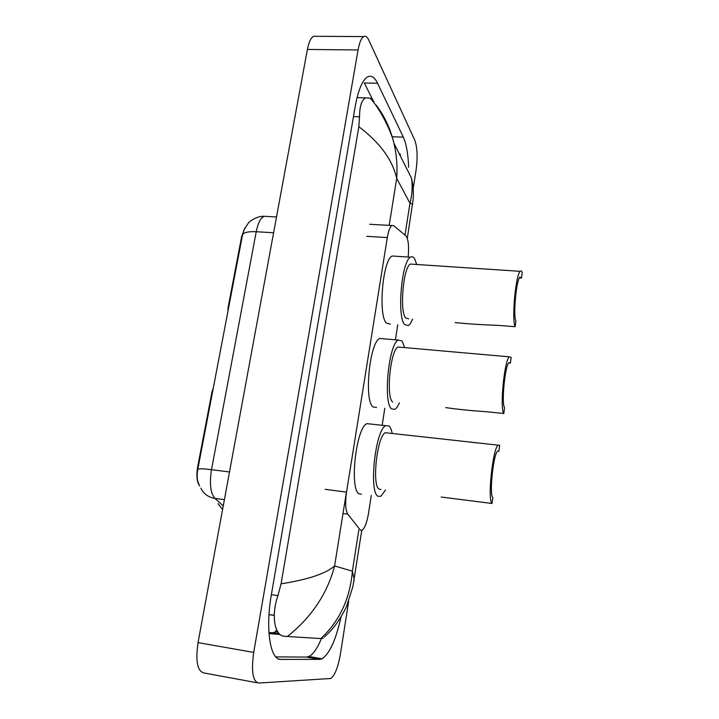 <?xml version="1.0" encoding="UTF-8"?>
<svg xmlns="http://www.w3.org/2000/svg" width="719" height="719" viewBox="0 0 719 719"><rect width="100%" height="100%" fill="white"/><g stroke="black" fill="none" stroke-linecap="round" stroke-linejoin="round"><path stroke-width="1.08" d="M213.327 387.945L212.069 391.469L197.608 467.161L198.192 467.233M408.185 257.043C409.111 246.15 408.338 239.085 405.884 235.85L393.733 225.694L391.918 225.532C389.986 226.889 388.449 230.907 387.307 237.558L346.531 492.093C345.048 502.878 345.471 510.238 347.798 514.157L359.949 529.633L360.749 530.307L362.151 530.182C364.821 528.132 366.924 522.596 368.461 513.582L371.274 495.445M228.714 307.31L228.139 307.265L227.932 311.399M228.139 307.265L241.692 236.326L244.981 227.725M199.666 485.972C196.889 482.152 196.206 475.879 197.608 467.161M382.175 425.181L384.8 408.257M395.414 339.826L397.76 324.736M277.022 630.608L275.754 630.725L277.219 630.976M348.679 601.219L340.447 653.877C338.092 667.25 334.874 675.447 330.803 678.484L258.723 683.05C252.791 681.567 251.12 671.357 253.708 652.421L358.062 49.953C359.41 42.556 361.289 38.098 363.688 36.588C365.549 35.644 367.256 36.831 368.802 40.138L414.818 140.295C417.326 147.404 417.766 157.245 416.13 169.837L413.164 188.773M257.195 682.771L204.07 672.984C197.392 671.375 195.379 661.255 198.04 642.624L307.39 49.458C308.819 42.16 310.869 37.765 313.556 36.283L316.297 36.292M408.644 167.284C408.122 153.884 406.352 143.836 403.332 137.131L377.547 83.242C374.59 77.167 371.274 75.037 367.598 76.879C362.349 80.16 358.197 90.145 355.141 106.825L271.387 594.541C265.194 629.107 270.281 660.482 280.913 659.404L319.658 659.368L322.04 658.775C329.617 653.697 335.962 639.721 341.076 616.848M274.254 615.311L269.005 614.709M275.79 656.896L306.51 657.076L308.972 656.492C313.223 654.317 317.367 648.349 321.393 638.607M373.188 100.723L364.299 83L377.547 83.242M358.17 97.667L357.145 97.245M268.987 633.565L280.042 634.526M281.066 583.828C307.795 579.64 325.644 573.681 334.605 565.952C327.343 593.624 311.606 617.145 287.393 636.504L284.185 636.243C275.018 636.054 270.677 616.21 277.938 595.665L281.066 583.828L358.853 126.733L359.536 116.802C359.617 106.286 361.666 99.968 365.692 97.838L370.06 98.108L373.916 101.586L372.936 101.568M358.853 126.733C379.875 142.614 392.493 159.834 396.708 178.393C397.562 166.413 396.636 154.675 393.922 143.18L393.922 143.18C390.489 128.935 384.602 116.262 376.235 105.154L377.619 107.922M400.132 153.938L400.456 156.194M323.361 638.121L320.836 638.571C339.593 621.036 350.108 598.559 352.373 571.156L354.152 579.101L353.622 582.714M287.393 636.504L320.836 638.571M412.643 204.07L409.974 203.27C412.221 194.642 412.724 186.275 411.484 178.15L411.475 178.123C413.155 185.538 413.722 192.548 413.182 199.199L407.296 238.357M267.261 216.464L264.071 216.284C256.656 215.889 248.639 222.081 248.325 223.106L243.903 229.972L242.582 234.592L197.806 469.219C196.629 475.556 197.033 480.66 199.028 484.525M274.263 615.221L269.005 614.61M441.214 497.045L492.03 503.48L492.821 497.467C489.091 495.247 493.315 454.318 497.575 451.19L498.869 451.208L499.642 445.322L385.321 432.721C376.999 436.145 371.615 486.305 379.281 489.208L380.953 489.414M497.701 451.074L498.869 451.208M388.107 433.036L385.321 432.721M481.874 443.344L470.235 442.185M385.501 489.99L380.989 496.209L378.185 496.335C368.532 493.009 375.255 429.908 385.672 425.693L389.015 425.927C390.363 427.167 391.415 429.638 392.179 433.35M361.468 494.187L359.392 493.917C349.146 490.529 355.869 427.76 366.888 423.635L385.672 425.693M492.03 503.48C487.311 500.9 492.623 449.159 497.997 445.277M455.118 322.543C466.901 323.838 481.11 324.763 497.737 325.33L515.155 326.723L515.883 321.132C513.015 315.65 516.314 279.664 519.927 277.112L521.518 278.055L522.237 272.573C521.679 270.964 521.014 270.551 520.223 271.333L410.396 264.071C403.314 266.992 399.404 311.174 405.624 317.915L408.635 318.796M519.379 277.911L521.518 278.055M412.544 319.11C411.187 322.498 409.776 324.664 408.32 325.608L404.599 324.566C396.771 316.396 401.642 260.799 410.522 257.186C412.068 256.261 413.461 256.827 414.692 258.876L416.714 264.484M390.264 324.116L386.31 323.065C377.969 314.886 382.787 259.559 392.179 256.009L395.315 256.207M412.769 264.224L410.396 264.071M515.155 326.723C511.515 320.018 515.667 274.514 520.223 271.333M445.753 407.592C457.203 409.3 470.666 410.666 486.125 411.699L503.803 413.515L504.558 407.718C501.287 403.754 504.999 365.495 508.935 362.664L510.4 363.095L511.137 357.415L509.286 356.84L398.038 347.016C390.354 350.18 385.779 397.104 392.682 402.065M508.701 362.942L510.4 363.095M399.387 402.82C397.931 406.19 396.448 408.365 394.938 409.327L391.621 408.949C382.939 403.026 388.637 343.988 398.272 340.078L402.074 340.968L404.662 347.601M376.594 407.403L373.089 407.008C363.841 401.049 369.521 342.316 379.704 338.469L383.137 338.766M400.636 347.241L398.038 347.016M503.803 413.515C499.651 408.716 504.334 360.363 509.286 356.84M212.644 391.531L212.069 391.469M241.692 236.326L242.249 236.362M343.008 513.519L347.798 514.157M325.141 489.342L346.531 492.093M366.78 236.335L387.307 237.558M272.654 632.819L277.345 631.21M346.441 492.084L334.605 565.952L352.373 571.156L358.808 530.038M389.177 225.371L396.708 178.393L409.974 203.27L404.986 235.095M358.062 49.953L307.39 49.458M253.708 652.421L198.04 642.624M392.188 136.772L403.332 137.131M306.51 657.076L319.658 659.368M278.846 659.035L280.913 659.404M271.378 594.622L277.938 595.665M353.451 116.631L359.536 116.802M222.566 509.564L218.109 503.677M242.582 234.592C244.19 232.336 248.738 231.374 256.234 231.725L211.485 469.678C203.729 468.725 199.163 468.572 197.806 469.219M276.509 216.976L264.071 216.284C260.602 217.992 257.995 223.133 256.234 231.725L273.597 232.767M229.496 471.97L211.485 469.678C209.328 483.581 210.478 493.144 214.936 498.384C208.357 497.323 203.666 493.908 200.844 488.138M224.391 499.66L214.936 498.384L223.241 505.906M369.71 224.283L391.918 225.532M268.915 632.558L278.738 633.241M363.688 36.588L313.556 36.283M308.972 656.492L322.04 658.775M357.046 97.64L365.692 97.838M324.395 636.935C332.789 629.736 340.114 619.697 346.369 606.809L352.867 586.731L361.756 530.352M370.06 98.108C380.585 108.857 392.34 134.246 393.922 143.18L411.475 178.123M410.522 257.186L392.179 256.009M398.272 340.078L379.704 338.469"/></g></svg>
